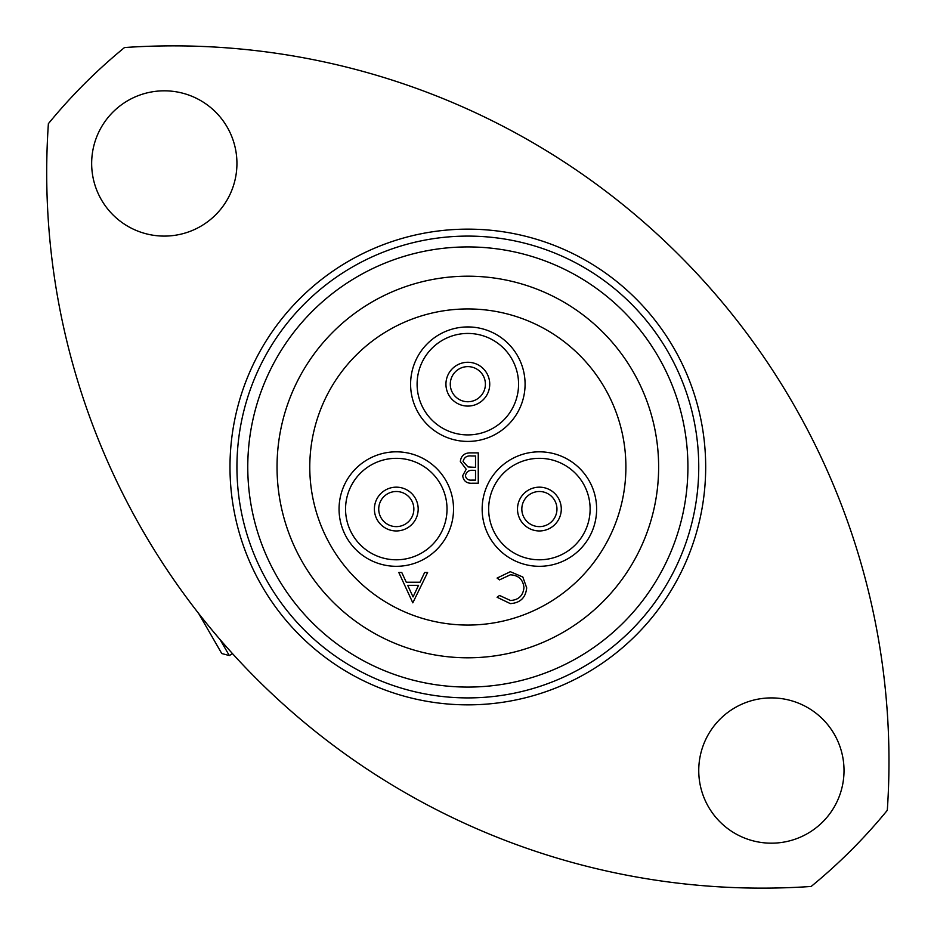 <?xml version="1.0" encoding="UTF-8"?>
<svg xmlns="http://www.w3.org/2000/svg" width="934" height="934" viewBox="0 0 934 934"><rect width="100%" height="100%" fill="white"/><g stroke="black" fill="none" stroke-linecap="round" stroke-linejoin="round"><path stroke-width="1.4" d="M220.097 639.603L229.297 655.551L221.767 653.531L198.673 613.521M229.297 655.551L232.531 653.672M625.897 467A158.056 158.056 0 0 1 467.841 625.056A158.056 158.056 0 0 1 309.773 467A158.056 158.056 0 0 1 467.841 308.944A158.056 158.056 0 0 1 625.897 467M525.083 384.178A57.243 57.243 0 0 0 467.841 326.935A57.243 57.243 0 0 0 410.598 384.178A57.243 57.243 0 0 0 467.841 441.42A57.243 57.243 0 0 0 525.083 384.178M450.281 384.178A17.559 17.559 0 0 0 467.841 401.737A17.559 17.559 0 0 0 485.4 384.178A17.559 17.559 0 0 0 467.841 366.618A17.559 17.559 0 0 0 450.281 384.178A17.559 17.559 0 0 1 467.841 366.618A17.559 17.559 0 0 1 485.4 384.178M453.527 509.065A57.243 57.243 0 0 0 396.285 451.822A57.243 57.243 0 0 0 339.054 509.065A57.243 57.243 0 0 0 396.285 566.308A57.243 57.243 0 0 0 453.527 509.065M378.725 509.065A17.559 17.559 0 0 0 396.285 526.624A17.559 17.559 0 0 0 413.855 509.065A17.559 17.559 0 0 0 396.285 491.506A17.559 17.559 0 0 0 378.725 509.065A17.559 17.559 0 0 1 396.285 491.506A17.559 17.559 0 0 1 413.855 509.065M596.628 509.065A57.243 57.243 0 0 0 539.385 451.822A57.243 57.243 0 0 0 482.154 509.065A57.243 57.243 0 0 0 539.385 566.308A57.243 57.243 0 0 0 596.628 509.065M521.826 509.065A17.559 17.559 0 0 0 539.385 526.624A17.559 17.559 0 0 0 556.956 509.065A17.559 17.559 0 0 0 539.385 491.506A17.559 17.559 0 0 0 521.826 509.065A17.559 17.559 0 0 1 539.385 491.506A17.559 17.559 0 0 1 556.956 509.065M247.767 467A220.074 220.074 0 0 0 467.841 687.074A220.074 220.074 0 0 0 687.914 467A220.074 220.074 0 0 0 467.841 246.926A220.074 220.074 0 0 0 247.767 467M698.749 467A230.908 230.908 0 0 1 467.841 697.908A230.908 230.908 0 0 1 236.932 467A230.908 230.908 0 0 1 467.841 236.092A230.908 230.908 0 0 1 698.749 467M48.381 123.685A715.502 715.502 0 0 0 811.156 886.459A542.047 542.047 0 0 0 887.3 810.315A715.502 715.502 0 0 0 124.526 47.541A542.047 542.047 0 0 0 48.381 123.685M236.932 163.45A72.63 72.63 0 0 0 164.291 90.82A72.63 72.63 0 0 0 91.66 163.45A72.63 72.63 0 0 0 164.291 236.092A72.63 72.63 0 0 0 236.932 163.45M844.021 770.55A72.63 72.63 0 0 0 771.379 697.908A72.63 72.63 0 0 0 698.749 770.55A72.63 72.63 0 0 0 771.379 843.18A72.63 72.63 0 0 0 844.021 770.55M277.036 467A190.805 190.805 0 0 1 467.841 276.195A190.805 190.805 0 0 1 658.633 467A190.805 190.805 0 0 1 467.841 657.805A190.805 190.805 0 0 1 277.036 467M705.684 467A237.855 237.855 0 0 1 467.841 704.855A237.855 237.855 0 0 1 229.986 467A237.855 237.855 0 0 1 467.841 229.145A237.855 237.855 0 0 1 705.684 467M526.683 587.836C525.714 597.678 520.273 602.944 510.349 603.621L497.098 597.27L499.492 595.448L510.513 600.504C518.65 599.932 523.133 595.647 523.951 587.626C523.098 579.535 518.557 575.262 510.326 574.819L499.492 579.874L497.098 578.076L510.314 571.701L522.83 577.014L526.683 587.836M473.725 467.269L475.523 467.269L475.523 455.99L471.647 455.99C466.988 455.453 464.128 457.286 463.077 461.489L468.039 466.907L473.725 467.269M471.833 480.111L475.523 480.111L475.523 470.386L473.69 470.386C469.183 469.837 466.416 471.6 465.412 475.651C466.066 478.944 468.203 480.426 471.833 480.111M470.036 452.873L478.255 452.873L478.255 483.228L472.324 483.228C466.685 483.567 463.474 481.057 462.68 475.71L466.194 469.242L460.345 461.489C461.046 455.885 464.28 453.013 470.036 452.873M407.691 585.326L413.05 596.919L418.537 585.326L407.691 585.326M427.609 572.484L412.816 602.839L398.806 572.484L401.772 572.484L406.255 582.209L420.02 582.209L424.631 572.484L427.609 572.484M518.568 384.178A50.74 50.74 0 0 0 467.841 333.438A50.74 50.74 0 0 0 417.101 384.178A50.74 50.74 0 0 0 467.841 434.905A50.74 50.74 0 0 0 518.568 384.178M489.731 384.178A21.902 21.902 0 0 0 467.841 362.275A21.902 21.902 0 0 0 445.938 384.178A21.902 21.902 0 0 0 467.841 406.08A21.902 21.902 0 0 0 489.731 384.178M447.024 509.065A50.74 50.74 0 0 0 396.285 458.325A50.74 50.74 0 0 0 345.557 509.065A50.74 50.74 0 0 0 396.285 559.793A50.74 50.74 0 0 0 447.024 509.065M418.187 509.065A21.902 21.902 0 0 0 396.285 487.163A21.902 21.902 0 0 0 374.394 509.065A21.902 21.902 0 0 0 396.285 530.956A21.902 21.902 0 0 0 418.187 509.065M590.125 509.065A50.74 50.74 0 0 0 539.385 458.325A50.74 50.74 0 0 0 488.657 509.065A50.74 50.74 0 0 0 539.385 559.793A50.74 50.74 0 0 0 590.125 509.065M561.287 509.065A21.902 21.902 0 0 0 539.385 487.163A21.902 21.902 0 0 0 517.494 509.065A21.902 21.902 0 0 0 539.385 530.956A21.902 21.902 0 0 0 561.287 509.065"/></g></svg>
